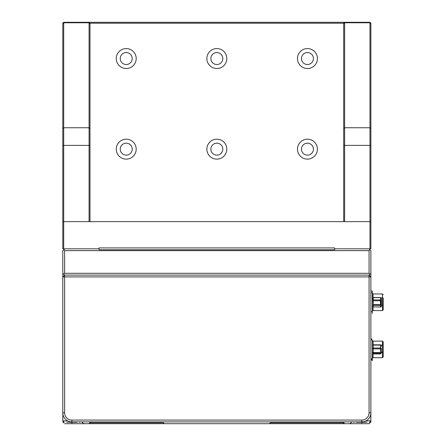<?xml version="1.0" encoding="UTF-8"?>
<svg xmlns="http://www.w3.org/2000/svg" width="446" height="446" viewBox="0 0 446 446"><rect width="100%" height="100%" fill="white"/><g stroke="black" fill="none" stroke-linecap="round" stroke-linejoin="round"><path stroke-width="0.67" d="M64.614 250.635L63.711 249.732L64.614 248.823L99.045 248.823L99.045 249.732L334.628 249.732L334.628 248.823L369.065 248.823L369.968 249.732L369.065 250.635L64.614 250.635L64.614 273.286L63.711 274.195L62.802 273.286L62.802 250.635L62.802 276.91L64.614 276.91L64.614 275.098L63.711 274.195M99.045 249.732L334.628 249.732M315.601 249.732L118.073 249.732M369.968 249.732L370.877 250.635L370.877 412.829A9.059 9.059 -90 0 1 361.812 421.888L71.862 421.888A9.059 9.059 -90 0 1 62.802 412.829L62.802 276.91L64.614 275.098L369.065 275.098L64.614 275.098M62.802 250.635L63.711 249.732M64.614 273.286L369.065 273.286L369.065 250.635M370.877 273.286L369.968 274.195L369.065 273.286M369.968 274.195L369.065 275.098L370.877 276.91L369.065 275.098L369.065 276.91L64.614 276.91L64.614 412.829A7.247 7.247 90 0 0 71.862 420.076L361.812 420.076A7.247 7.247 90 0 0 369.065 412.829L369.065 276.91L370.877 276.91M63.834 422.791L62.802 421.888L63.237 421.888M269.39 423.7L343.409 423.7L344.212 422.791L270.298 422.791L269.39 423.7L164.284 423.7L163.381 422.791L89.462 422.791L90.27 423.7L64.642 423.7M90.27 423.7L164.284 423.7M370.442 421.888L370.877 421.888L369.065 423.7L350.032 423.7L351.849 421.888M365.943 420.89L370.877 420.89L370.877 421.888L369.968 422.791M369.84 422.791L369.037 423.7M350.032 423.7L343.409 423.7M83.642 423.7L81.83 421.888M356.605 422.25L367.025 422.25M66.655 422.25L77.074 422.25M370.877 339.975L372.326 339.975L372.326 358.824L370.877 358.824M383.198 352.379L383.198 341.837L383.198 345.198L382.473 345.081L382.473 352.268L383.198 352.379L383.198 356.962L382.473 357.686L373.051 357.686L372.326 358.417M373.051 352.268L373.051 357.686M372.354 340.599L373.051 341.112L372.577 340.939M373.23 345.081L373.051 341.112L382.473 341.112L382.473 345.081L380.477 345.081M372.326 358.824L372.326 360.636L372.326 358.824M383.198 352.981L383.198 354.13M383.198 354.403L383.198 356.962M383.198 341.837L382.473 341.112M371.089 339.975A1.812 1.812 90 0 0 371.602 338.715A1.812 1.812 89.8 0 1 371.089 339.975M371.089 358.824A1.812 1.812 -90 0 1 371.602 360.089L371.602 358.824M372.326 352.881L373.051 352.881M372.326 293.301L373.051 293.959L372.326 293.234M370.877 291.048L372.326 291.048L372.326 311.709L370.877 311.709M370.877 292.86L372.326 292.86L372.326 291.048M372.326 313.521L372.326 311.709L372.326 313.521M382.512 310.606A0.725 0.725 90 0 1 382.473 310.606L383.198 309.881L383.198 297.978L382.473 297.861L382.473 310.606L373.051 310.606A0.725 0.725 89.4 0 0 372.326 311.33M372.326 297.744L373.23 297.861M383.198 297.978L383.198 305.454M382.473 294.689L383.198 294.689L382.473 293.959L383.198 294.683L382.473 294.683M381.135 297.861L382.473 297.861L382.473 293.959L373.051 293.959L373.051 299.233M381.386 299.522L381.386 306.134A0.909 0.825 0 0 1 380.477 306.959L380.477 305.354L373.23 305.354L373.23 304.629L380.477 304.629A0.909 0.736 180 0 0 380.89 304.551L381.386 305.047M381.386 298.43L381.386 300.671A0.909 0.736 180 0 0 380.477 299.935L380.477 297.694A0.909 0.736 180 0 1 381.386 298.43A0.909 0.825 0 0 0 380.477 297.605L373.23 297.694L373.23 304.612L380.477 304.612L380.477 300.76L373.23 300.76M380.477 297.605L373.23 297.694M380.477 306.876A0.909 0.736 180 0 0 381.386 306.134L381.386 300.671L380.477 300.76L380.477 299.935L373.23 299.935M380.89 300.749L380.89 304.345M373.23 305.354L373.23 306.959L380.477 306.959M373.23 299.952L372.326 300.041A0.909 0.825 0 0 1 373.23 299.216M380.477 353.968L380.477 353.165L373.23 353.165L373.23 353.985L380.477 353.968M373.23 353.165L373.23 352.563A0.909 0.279 180 0 1 372.326 352.279M381.386 353.081L381.386 352.279L381.386 353.081A0.909 0.608 180 0 1 380.477 353.684M381.386 346.637L381.386 345.722A0.909 0.608 180 0 0 380.477 345.115L380.477 344.814L373.23 344.814L373.23 345.115A0.909 0.608 180 0 0 372.326 345.722M381.386 348.599A0.909 0.608 180 0 0 380.477 347.997L380.477 345.115L373.23 345.115L373.23 347.997A0.909 0.608 180 0 0 372.326 348.599A0.909 0.279 0 0 0 373.23 348.883L373.23 352.563L380.477 352.563A0.909 0.279 0 0 0 381.386 352.279L381.386 348.599A0.909 0.279 180 0 1 380.477 348.883L373.23 348.883L373.23 347.997L380.477 347.997L380.477 353.165M380.89 348.058L380.89 348.85M370.877 248.823L369.968 248.823L369.968 221.64L370.877 221.64L370.877 248.823M369.065 248.823L369.968 248.823M63.711 248.823L62.802 248.823L62.802 221.64L63.711 221.64L63.711 248.823L64.614 248.823M62.802 128.626L63.711 127.746L89.077 127.746L89.077 221.64L62.802 221.64L62.802 23.209L63.711 22.3L63.711 221.64L369.968 221.64L369.968 22.3L370.877 23.209L370.877 221.64L344.596 221.64L344.596 127.746L369.968 127.746L370.877 128.626M334.628 248.823L334.628 247.92L99.045 247.92L99.045 248.823M343.693 221.64L343.693 23.209L344.596 22.3L344.596 127.746L343.693 128.626M63.711 22.3L89.077 22.3L89.986 23.209L89.986 128.626L89.077 127.746L89.077 22.3L369.968 22.3M89.986 128.626L89.986 221.64M216.84 159.122A9.968 9.968 90 0 0 226.808 149.154A9.968 9.968 90 0 0 216.84 139.185A9.968 9.968 90 0 0 206.872 149.154A9.968 9.968 90 0 0 216.84 159.122M216.84 155.136A5.982 5.982 90 0 0 222.816 149.154A5.982 5.982 90 0 0 216.84 143.172A5.982 5.982 90 0 0 210.858 149.154A5.982 5.982 90 0 0 216.84 155.136M307.45 155.136A5.982 5.982 90 0 0 313.427 149.154A5.982 5.982 90 0 0 307.45 143.172A5.982 5.982 90 0 0 301.468 149.154A5.982 5.982 90 0 0 307.45 155.136M307.45 159.122A9.968 9.968 90 0 0 317.413 149.154A9.968 9.968 90 0 0 307.45 139.185A9.968 9.968 90 0 0 297.482 149.154A9.968 9.968 90 0 0 307.45 159.122M126.229 159.122A9.968 9.968 90 0 0 136.197 149.154A9.968 9.968 90 0 0 126.229 139.185A9.968 9.968 90 0 0 116.261 149.154A9.968 9.968 90 0 0 126.229 159.122M126.229 155.136A5.982 5.982 90 0 0 132.211 149.154A5.982 5.982 90 0 0 126.229 143.172A5.982 5.982 90 0 0 120.247 149.154A5.982 5.982 90 0 0 126.229 155.136M307.45 68.511A9.968 9.968 90 0 0 317.413 58.543A9.968 9.968 90 0 0 307.45 48.575A9.968 9.968 90 0 0 297.482 58.543A9.968 9.968 90 0 0 307.45 68.511M307.45 64.525A5.982 5.982 90 0 0 313.427 58.543A5.982 5.982 90 0 0 307.45 52.561A5.982 5.982 90 0 0 301.468 58.543A5.982 5.982 90 0 0 307.45 64.525M216.84 68.511A9.968 9.968 90 0 0 226.808 58.543A9.968 9.968 90 0 0 216.84 48.575A9.968 9.968 90 0 0 206.872 58.543A9.968 9.968 90 0 0 216.84 68.511M216.84 64.525A5.982 5.982 90 0 0 222.816 58.543A5.982 5.982 90 0 0 216.84 52.561A5.982 5.982 90 0 0 210.858 58.543A5.982 5.982 90 0 0 216.84 64.525M126.229 68.511A9.968 9.968 90 0 0 136.197 58.543A9.968 9.968 90 0 0 126.229 48.575A9.968 9.968 90 0 0 116.261 58.543A9.968 9.968 90 0 0 126.229 68.511M126.229 64.525A5.982 5.982 90 0 0 132.211 58.543A5.982 5.982 90 0 0 126.229 52.561A5.982 5.982 90 0 0 120.247 58.543A5.982 5.982 90 0 0 126.229 64.525M343.693 23.209L89.986 23.209M67.731 420.89L62.802 420.89L62.802 412.829L64.614 412.829M369.065 412.829L370.877 412.829L370.877 420.89L369.517 422.25M71.862 421.888L71.862 420.076M361.812 420.076L361.812 421.888M63.711 422.791L62.802 421.888M71.862 423.7L71.862 422.25M361.812 423.7L361.812 422.25M342.784 421.888L342.784 422.791M90.889 421.888L90.889 422.791M381.386 352.268L382.473 352.268L382.473 357.686M373.051 345.081L372.326 344.97L373.051 345.126M373.051 348.008L373.051 348.878M373.051 310.606L373.051 305.181L372.326 305.07M373.23 305.181L373.051 299.957M381.386 305.181L383.198 305.293M380.477 304.629L380.477 305.354M343.693 145.385L370.877 145.385M343.693 23.666L344.596 22.779L369.968 22.779L370.877 23.666M62.802 23.666L63.711 22.779L89.077 22.779L89.986 23.666M62.802 145.385L89.986 145.385M353.187 421.888L354.113 422.25M62.802 420.89L64.163 422.25M80.492 421.888L79.566 422.25M382.473 293.959L373.051 293.959M380.477 304.551L380.89 304.551M380.477 307.043A0.909 0.909 0 0 0 381.386 306.134M380.477 297.521L373.23 297.521M380.477 353.985L373.23 353.985M380.477 344.814L373.23 344.814"/></g></svg>
